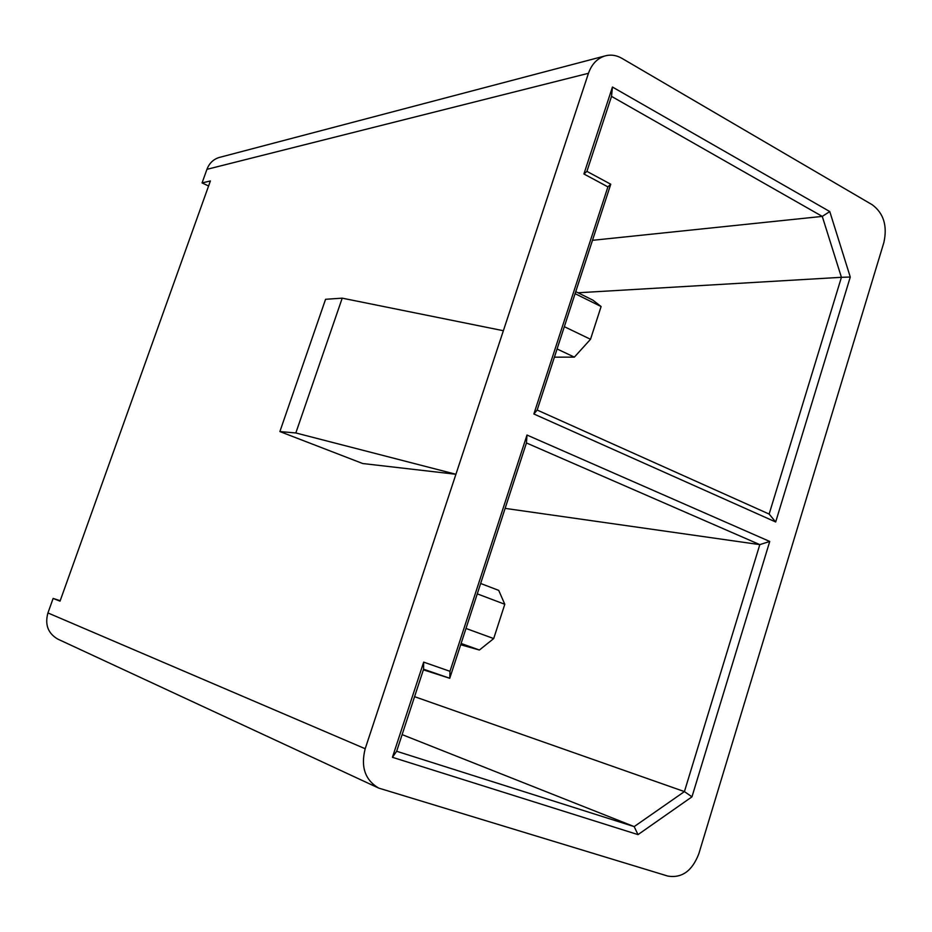 <?xml version="1.0" encoding="UTF-8"?>
<svg xmlns="http://www.w3.org/2000/svg" width="932" height="932" viewBox="0 0 932 932"><rect width="100%" height="100%" fill="white"/><g stroke="black" fill="none" stroke-linecap="round" stroke-linejoin="round"><path stroke-width="1.4" d="M60.184 600.732L53.136 598.414L60.032 601.163L210.387 180.959L202.069 182.917L208.582 185.992M414.565 696.67L684.426 791.594L759.813 544.626L526.44 442.968L449.76 678.286L423.582 669.199L396.659 751.274L634.179 826.602L402.123 734.614M691.963 796.837L684.426 791.594L634.179 826.602L638.012 834.618L392.43 757.308L423.676 662.128L449.981 671.308L526.999 435.046L769.739 541.457L691.963 796.837L638.012 834.618M505.132 508.383L759.813 544.626L769.739 541.457M423.384 669.817L449.76 678.286L449.981 671.308M578.026 292.776L841.421 277.305L769.145 514.068L537.17 410.045L610.763 184.221L586.915 171.371L611.52 96.369L822.269 216.399L592.484 240.316M769.145 514.068L775.68 521.978L850.275 277.049L841.421 277.305L822.269 216.399L829.771 211.552L612.452 87.037L583.91 173.981L607.909 186.878L610.763 184.221M295.828 432.961L279.88 431.563L362.723 463.53L455.911 474.272L295.828 432.961L342.219 298.158L325.571 299.288L279.88 431.563M206.939 169.333L588.465 73.29L365.193 748.734C360.591 766.861 365.064 779.967 378.613 788.064L667.836 876.08C681.886 878.387 692.22 870.942 698.825 853.759L883.862 242.541C887.544 225.917 883.687 213.323 872.282 204.784L621.889 58.32C616.262 55.116 610.53 54.347 604.705 56.013L218.962 157.543C213.253 159.395 209.246 163.321 206.939 169.333L202.069 182.917M503.373 330.72L342.219 298.158M396.659 751.274L392.43 757.308M526.44 442.968L526.999 435.046M423.582 669.199L423.676 662.128M586.915 171.371L583.91 173.981M537.17 410.045L533.873 413.994L775.68 521.978M607.909 186.878L533.873 413.994M850.275 277.049L829.771 211.552M611.52 96.369L612.452 87.037M220.034 157.252L218.962 157.543M588.465 73.29C591.645 64.308 597.051 58.553 604.705 56.013M53.136 598.414L47.928 612.941C44.724 624.661 48.01 633.387 57.784 639.096L378.613 788.064M460.699 644.734L479.386 650.035L461.107 643.464M480.656 583.479L498.725 590.387L504.795 604.274L477.277 593.859M466 628.459L493.692 638.571L504.795 604.274M479.386 650.035L493.692 638.571M554.4 357.166L574.368 357.131L557.08 348.964M575.755 291.658L592.857 300.127L601.105 306.535L575.091 293.673M564.338 326.689L590.515 339.283L601.105 306.535M574.368 357.131L590.515 339.283M47.928 612.941L365.193 748.734"/></g></svg>
